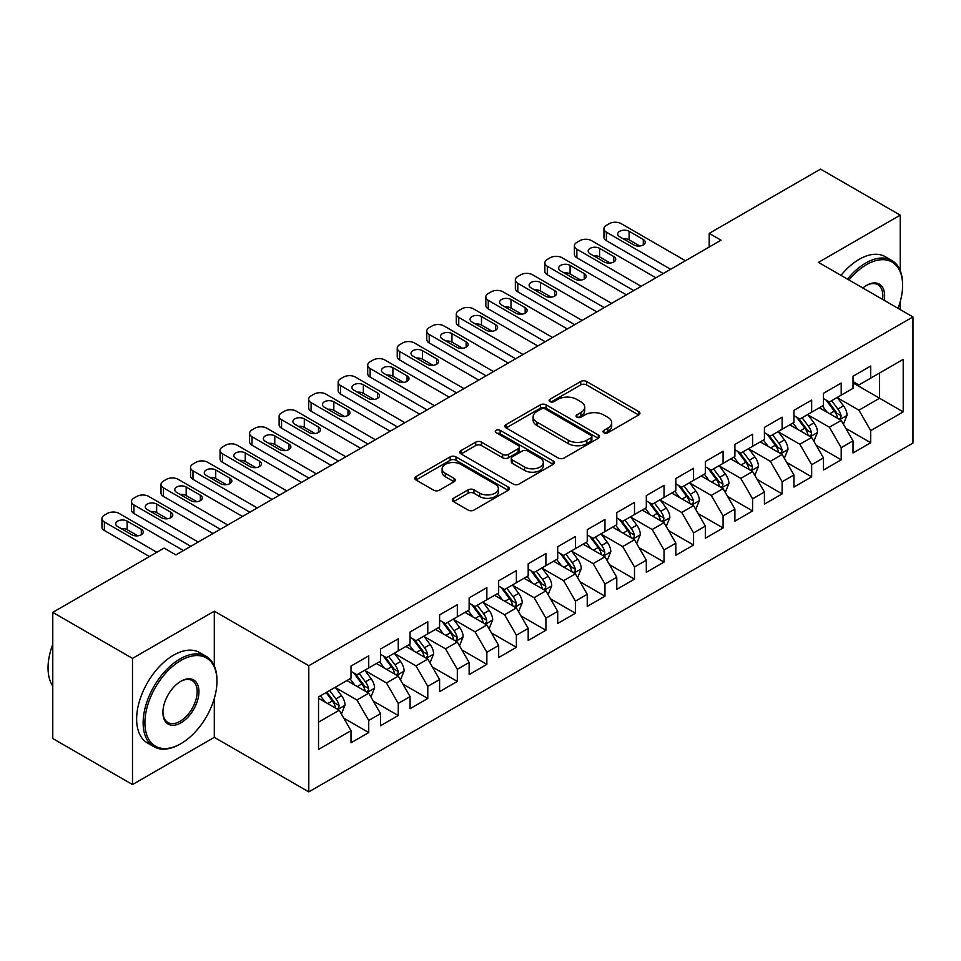 <?xml version="1.0" encoding="UTF-8"?>
<svg xmlns="http://www.w3.org/2000/svg" width="961" height="961" viewBox="0 0 961 961"><rect width="100%" height="100%" fill="white"/><g stroke="black" fill="none" stroke-linecap="round" stroke-linejoin="round"><path stroke-width="1.44" d="M603.868 432.726A2.871 1.658 0 0 0 607.929 432.726L638.717 414.948A4.096 2.366 0 0 0 639.918 413.278A4.096 2.366 0 0 0 638.717 411.596L586.546 381.481A4.096 2.366 0 0 0 580.756 381.481L549.956 399.259A2.871 1.658 0 0 0 549.115 400.437A2.871 1.658 0 0 0 549.956 401.602A2.871 1.658 0 0 0 554.016 401.602L557.993 399.308A13.118 7.568 0 0 1 576.552 399.308L580.9 401.806A13.118 7.568 0 0 1 584.732 407.164A13.118 7.568 0 0 1 580.9 412.521L576.912 414.828A2.871 1.658 0 0 0 576.071 415.993A2.871 1.658 0 0 0 576.912 417.17A2.871 1.658 0 0 0 580.973 417.17L584.949 414.864A13.118 7.568 0 0 1 603.508 414.864L607.857 417.374A13.118 7.568 0 0 1 611.689 422.732A13.118 7.568 0 0 1 607.857 428.089L603.868 430.384A2.871 1.658 0 0 0 603.027 431.561A2.871 1.658 0 0 0 603.868 432.726L603.868 430.384M453.508 498.279A4.096 2.366 0 0 0 452.307 499.96A4.096 2.366 0 0 0 453.508 501.63L468.151 510.087A4.096 2.366 0 0 0 473.941 510.087L508.141 490.338A4.096 2.366 0 0 0 509.342 488.656A4.096 2.366 0 0 0 508.141 486.987L455.97 456.871A4.096 2.366 0 0 0 450.18 456.871L415.969 476.608A4.096 2.366 0 0 0 414.768 478.29A4.096 2.366 0 0 0 415.969 479.959L433.651 490.17A4.096 2.366 0 0 0 439.453 490.17L454.085 481.713A4.096 2.366 0 0 0 455.286 480.044A4.096 2.366 0 0 0 454.085 478.374L445.315 473.305A10.967 6.331 0 0 1 442.108 468.836A10.967 6.331 0 0 1 448.883 462.986A10.967 6.331 0 0 1 460.824 464.355L495.179 484.188A10.967 6.331 0 0 1 498.387 488.656A10.967 6.331 0 0 1 491.612 494.507A10.967 6.331 0 0 1 479.671 493.137L473.941 489.834A4.096 2.366 0 0 0 468.151 489.834L453.508 498.279L453.508 501.63M214.303 665.877L214.303 611.172L132.498 658.393L52.771 612.373L164.103 548.094L175.911 554.917L721.014 240.202L709.206 233.379L709.206 247.025M214.303 611.172L308.793 665.733L912.95 316.926L912.95 443.081L308.793 791.888L308.793 665.733M900.253 270.726L900.253 215.144L818.46 262.365L912.95 316.926M900.253 215.144L820.526 169.112L709.206 233.379M558.293 458.037A4.096 2.366 0 0 0 564.083 458.037L598.283 438.288A4.096 2.366 0 0 0 599.484 436.618A4.096 2.366 0 0 0 598.283 434.949L546.112 404.821A4.096 2.366 0 0 0 540.322 404.821L506.111 424.57A4.096 2.366 0 0 0 504.909 426.24A4.096 2.366 0 0 0 506.111 427.921L558.293 458.037M497.257 433.351A2.871 1.658 0 0 1 500.176 433.747L500.176 430.348L553.212 460.968A4.096 2.366 0 0 1 554.413 462.637A4.096 2.366 0 0 1 553.212 464.319L519.012 484.056A4.096 2.366 0 0 1 513.222 484.056L461.04 453.94L461.04 450.589A4.096 2.366 0 0 0 459.839 452.271A4.096 2.366 0 0 0 461.04 453.94M461.04 450.589L475.683 442.144A4.096 2.366 0 0 1 481.473 442.144L502.639 454.361A4.096 2.366 0 0 0 508.429 454.361L518.147 448.751A4.096 2.366 0 0 0 519.348 447.081A4.096 2.366 0 0 0 518.147 445.399L496.116 432.69A2.871 1.658 0 0 1 495.275 431.513A2.871 1.658 0 0 1 497.041 429.987A2.871 1.658 0 0 1 500.176 430.348M853.008 382.898L879.579 398.238L879.579 373.012L903.208 359.366L870.726 378.129L870.726 366.021L853.008 376.244L853.008 388.352L841.199 395.175L841.199 383.067L823.481 393.301L823.481 405.398L811.661 412.221L811.661 400.112L793.954 410.347L793.954 422.456L782.134 429.267L782.134 417.17L764.415 427.393L764.415 439.501L752.607 446.312L752.607 434.216L734.889 444.438L734.889 456.547L723.08 463.37L723.08 451.262L705.362 461.496L705.362 473.593L693.554 480.416L693.554 468.307L675.835 478.542L675.835 490.639L664.027 497.462L664.027 485.353L646.309 495.588L646.309 507.696L634.488 514.507L634.488 502.411L616.77 512.633L616.77 524.742L604.962 531.565L604.962 519.457L587.243 529.679L587.243 541.788L575.435 548.611L575.435 536.502L557.716 546.737L557.716 558.834L545.908 565.657L545.908 553.548L528.19 563.783L528.19 575.879L516.381 582.702L516.381 570.606L498.663 580.828L498.663 592.937L486.855 599.748L486.855 587.651L469.136 597.874L469.136 609.983L457.316 616.806L457.316 604.697L439.597 614.92L439.597 627.028L427.789 633.852L427.789 621.743L410.071 631.978L410.071 644.074L398.262 650.897L398.262 638.789L380.544 649.023L380.544 661.132L368.736 667.943L368.736 655.846L351.017 666.069L351.017 678.178L318.535 696.929L318.535 749.436L351.017 730.684L339.209 710.227L318.535 698.287M903.208 359.366L903.208 411.885L870.726 430.636L858.918 410.179L837.499 397.818M845.776 428.33L870.726 442.733L870.726 430.636M870.726 442.733L853.008 452.967L853.008 440.859L841.199 447.682L829.379 427.225L807.973 414.864M816.237 445.375L841.199 459.79L841.199 447.682M841.199 459.79L823.481 470.013L823.481 457.916L811.661 464.728L799.852 444.27L778.446 431.909M786.711 462.433L811.661 476.836L811.661 464.728M811.661 476.836L793.954 487.059L793.954 474.962L782.134 481.773L770.326 461.316L748.919 448.955M757.184 479.479L782.134 493.882L782.134 481.773M782.134 493.882L764.415 504.117L764.415 492.008L752.607 498.831L740.799 478.374L719.393 466.013M727.657 496.525L752.607 510.928L752.607 498.831M752.607 510.928L734.889 521.162L734.889 509.054L723.08 515.877L711.272 495.42L689.854 483.059M698.13 513.57L723.08 527.985L723.08 515.877M723.08 527.985L705.362 538.208L705.362 526.099L693.554 532.923L681.733 512.465L660.327 500.104M668.604 530.628L693.554 545.031L693.554 532.923M693.554 545.031L675.835 555.254L675.835 543.157L664.027 549.968L652.207 529.511L630.8 517.15M639.065 547.674L664.027 562.077L664.027 549.968M664.027 562.077L646.309 572.312L646.309 560.203L634.488 567.026L622.68 546.557L601.274 534.208M609.538 564.72L634.488 579.123L634.488 567.026M634.488 579.123L616.77 589.357L616.77 577.249L604.962 584.072L593.153 563.614L571.747 551.254M580.012 581.765L604.962 596.168L604.962 584.072M604.962 596.168L587.243 606.403L587.243 594.294L575.435 601.118L563.626 580.66L542.22 568.299M550.485 598.811L575.435 613.226L575.435 601.118M575.435 613.226L557.716 623.449L557.716 611.352L545.908 618.163L534.1 597.706L512.681 585.345M520.958 615.869L545.908 630.272L545.908 618.163M545.908 630.272L528.19 640.494L528.19 628.398L516.381 635.209L504.561 614.752L483.155 602.391M491.431 632.915L516.381 647.318L516.381 635.209M516.381 647.318L498.663 657.552L498.663 645.444L486.855 652.267L475.034 631.809L453.628 619.449M461.893 649.96L486.855 664.363L486.855 652.267M486.855 664.363L469.136 674.598L469.136 662.489L457.316 669.312L445.508 648.855L424.101 636.494M432.366 667.006L457.316 681.409L457.316 669.312M457.316 681.409L439.597 691.644L439.597 679.535L427.789 686.358L415.981 665.901L394.575 653.54M402.839 684.052L427.789 698.467L427.789 686.358M427.789 698.467L410.071 708.689L410.071 696.593L398.262 703.404L386.454 682.947L365.036 670.586M373.312 701.11L398.262 715.513L398.262 703.404M398.262 715.513L380.544 725.735L380.544 713.639L368.736 720.45L356.927 699.992L335.509 687.632M343.786 718.155L368.736 732.558L368.736 720.45M368.736 732.558L351.017 742.793L351.017 730.684M351.017 671.355L356.927 674.766L368.736 667.943M318.535 722.155L339.209 710.227M380.544 654.309L386.454 657.72L398.262 650.897M356.927 699.992L368.736 693.181L346.885 680.556M380.544 713.639L368.736 693.181M410.071 637.263L415.981 640.675L427.789 633.852M386.454 682.947L398.262 676.136L376.412 663.51M410.071 696.593L398.262 676.136M439.597 620.205L445.508 623.617L457.316 616.806M415.981 665.901L427.789 659.078L405.938 646.465M439.597 679.535L427.789 659.078M469.136 603.16L475.034 606.571L486.855 599.748M445.508 648.855L457.316 642.032L435.465 629.419M469.136 662.489L457.316 642.032M498.663 586.114L504.561 589.525L516.381 582.702M475.034 631.809L486.855 624.986L464.992 612.373M498.663 645.444L486.855 624.986M528.19 569.068L534.1 572.48L545.908 565.657M504.561 614.752L516.381 607.941L494.531 595.315M528.19 628.398L516.381 607.941M557.716 552.022L563.626 555.422L575.435 548.611M534.1 597.706L545.908 590.883L524.057 578.27M557.716 611.352L545.908 590.883M587.243 534.965L593.153 538.376L604.962 531.565M563.626 580.66L575.435 573.837L553.584 561.224M587.243 594.294L575.435 573.837M616.77 517.919L622.68 521.33L634.488 514.507M593.153 563.614L604.962 556.791L583.111 544.178M616.77 577.249L604.962 556.791M646.309 500.873L652.207 504.285L664.027 497.462M622.68 546.557L634.488 539.746L612.637 527.133M646.309 560.203L634.488 539.746M675.835 483.827L681.733 487.239L693.554 480.416M652.207 529.511L664.027 522.7L642.164 510.075M675.835 543.157L664.027 522.7M705.362 466.782L711.272 470.181L723.08 463.37M681.733 512.465L693.554 505.642L671.703 493.029M705.362 526.099L693.554 505.642M734.889 449.724L740.799 453.136L752.607 446.312M711.272 495.42L723.08 488.596L701.23 475.983M734.889 509.054L723.08 488.596M764.415 432.678L770.326 436.09L782.134 429.267M740.799 478.374L752.607 471.551L730.756 458.938M764.415 492.008L752.607 471.551M793.954 415.632L799.852 419.044L811.661 412.221M770.326 461.316L782.134 454.505L760.283 441.88M793.954 474.962L782.134 454.505M823.481 398.587L829.379 401.986L841.199 395.175M799.852 444.27L811.661 437.447L789.81 424.834M823.481 457.916L811.661 437.447M853.008 381.529L858.918 384.941L870.726 378.129M829.379 427.225L841.199 420.401L819.349 407.788M853.008 440.859L841.199 420.401M52.771 612.373L52.771 738.528L132.498 784.56L214.303 737.339L308.793 791.888M132.498 658.393L132.498 784.56M900.253 309.586L900.253 301.562M858.918 410.179L879.579 398.238L903.208 411.885M214.303 737.339L214.303 698.455M605.01 433.135L607.857 431.489A13.118 7.568 0 0 0 611.689 426.143L611.689 422.732M584.732 407.164L584.732 410.575A13.118 7.568 0 0 1 580.9 415.933L578.054 417.567M638.669 414.984L586.546 384.893A4.096 2.366 0 0 0 580.756 384.893L551.097 402.01M598.235 438.324L546.112 408.233A4.096 2.366 0 0 0 540.322 408.233L506.171 427.945M591.039 437.796A2.871 1.658 0 0 0 591.88 436.618A2.871 1.658 0 0 0 591.039 435.453L545.247 409.002A2.871 1.658 0 0 0 541.187 409.002L536.983 411.428A13.118 7.568 0 0 0 533.139 416.786A13.118 7.568 0 0 0 536.983 422.143L568.287 440.222A13.118 7.568 0 0 0 586.835 440.222L591.039 437.796L591.039 441.195A2.871 1.658 0 0 0 591.88 440.03L591.88 436.618M533.139 416.786L533.139 420.197A13.118 7.568 0 0 0 536.983 425.555L536.983 422.143M591.039 441.195L586.835 443.622A13.118 7.568 0 0 1 568.287 443.622L536.983 425.555M461.1 453.964L475.683 445.556L475.683 442.144M519.348 447.081L519.348 450.493A4.096 2.366 0 0 1 518.147 452.163L508.429 457.772A4.096 2.366 0 0 1 502.639 457.772L481.473 445.556A4.096 2.366 0 0 0 475.683 445.556M500.176 433.747L553.164 464.343M524.598 467.034A10.967 6.331 0 0 0 536.538 468.403A10.967 6.331 0 0 0 543.313 462.553A10.967 6.331 0 0 0 540.094 458.085L527.997 451.093A4.096 2.366 0 0 0 522.207 451.093L512.489 456.703A4.096 2.366 0 0 0 511.288 458.373A4.096 2.366 0 0 0 512.489 460.043L524.598 467.034L524.598 470.446A10.967 6.331 0 0 0 536.538 471.815A10.967 6.331 0 0 0 543.313 465.965L543.313 462.553M511.288 458.373L511.288 461.785A4.096 2.366 0 0 0 512.489 463.454L512.489 460.043M524.598 470.446L512.489 463.454M498.387 488.656L498.387 492.068A10.967 6.331 0 0 1 491.612 497.918A10.967 6.331 0 0 1 479.671 496.549L473.941 493.245A4.096 2.366 0 0 0 468.151 493.245L453.568 501.666M442.108 468.836L442.108 472.247A10.967 6.331 0 0 0 445.315 476.716L445.315 473.305M454.036 481.749L445.315 476.716M508.093 490.362L455.97 460.271A4.096 2.366 0 0 0 450.18 460.271L416.029 479.995M843.386 424.185L847.037 415.26A11.064 6.391 -120 0 0 843.506 405.83L837.235 397.458M827.241 412.353L822.472 405.986M820.238 408.305L819.697 407.584M839.109 419.2L840.827 417.663L841.067 415.729A11.064 6.391 -120 0 0 837.896 409.074L831.625 400.701M828.046 401.217L835.794 411.56A5.634 3.255 60 0 1 836.815 413.278L841.067 415.729M826.1 400.1L834.352 411.116A11.064 6.391 60 0 1 837.524 417.771L837.752 418.419M670.67 269.272L606.379 232.154A8.349 4.817 -0 0 1 603.94 228.742A8.349 4.817 -0 0 1 606.379 225.342L609.334 223.637A8.349 4.817 -0 0 1 621.142 223.637L685.433 260.743M603.94 228.742L603.94 237.271A8.349 4.817 180 0 0 606.379 240.682L663.282 273.537M619.665 236.754A6.679 3.856 180 0 1 617.707 234.028A6.679 3.856 180 0 1 621.839 230.472A6.679 3.856 180 0 1 629.119 231.301L643.293 239.493A6.679 3.856 180 0 1 645.251 242.22A6.679 3.856 180 0 1 641.119 245.776A6.679 3.856 180 0 1 633.84 244.947L619.665 236.754M623.148 238.76A6.679 3.856 180 0 1 629.119 239.83L639.822 246.004M813.847 441.243L817.511 432.306A11.064 6.391 -120 0 0 813.979 422.876L807.708 414.503M797.714 429.399L792.945 423.032M790.711 425.351L790.17 424.63M809.582 436.246L811.3 434.708L811.54 432.774A11.064 6.391 -120 0 0 808.369 426.119L802.099 417.747M798.519 418.263L806.267 428.606A5.634 3.255 60 0 1 807.288 430.324L811.54 432.774M796.573 417.146L804.825 428.162A11.064 6.391 60 0 1 807.997 434.816L808.213 435.465M784.32 458.289L787.984 449.352A11.064 6.391 -120 0 0 784.452 439.934L778.182 431.561M768.187 446.445L763.418 440.078M761.184 442.408L760.644 441.676M780.056 453.292L781.761 451.754L782.014 449.82A11.064 6.391 -120 0 0 778.842 443.165L772.572 434.792M768.992 435.321L776.74 445.664A5.634 3.255 60 0 1 777.761 447.37L782.014 449.82M767.046 434.192L775.299 445.219A11.064 6.391 60 0 1 778.47 451.874L778.686 452.511M641.131 286.318L576.852 249.199A8.349 4.817 -0 0 1 574.402 245.8A8.349 4.817 -0 0 1 576.852 242.388L579.807 240.682A8.349 4.817 -0 0 1 591.616 240.682L655.907 277.789M574.402 245.8L574.402 254.317A8.349 4.817 180 0 0 576.852 257.728L633.755 290.582M590.138 253.812A6.679 3.856 180 0 1 588.18 251.085A6.679 3.856 180 0 1 592.312 247.518A6.679 3.856 180 0 1 599.592 248.346L613.767 256.539A6.679 3.856 180 0 1 615.725 259.266A6.679 3.856 180 0 1 611.592 262.821A6.679 3.856 180 0 1 604.313 261.993L590.138 253.812M593.622 255.818A6.679 3.856 180 0 1 599.592 256.875L610.283 263.05M611.604 303.364L547.326 266.257A8.349 4.817 -0 0 1 544.875 262.846A8.349 4.817 -0 0 1 547.326 259.434L550.281 257.728A8.349 4.817 -0 0 1 562.089 257.728L626.368 294.847M544.875 262.846L544.875 271.362A8.349 4.817 180 0 0 547.326 274.774L604.229 307.628M560.611 270.858A6.679 3.856 180 0 1 558.653 268.131A6.679 3.856 180 0 1 562.774 264.563A6.679 3.856 180 0 1 570.065 265.404L584.24 273.585A6.679 3.856 180 0 1 586.186 276.312A6.679 3.856 180 0 1 582.066 279.879A6.679 3.856 180 0 1 574.786 279.038L560.611 270.858M564.083 272.864A6.679 3.856 180 0 1 570.065 273.921L580.756 280.095M898.042 308.313A50.945 29.419 120 0 0 902.619 285.381A50.945 29.419 120 0 0 866.594 264.587A50.945 29.419 120 0 0 849.019 280.011M847.482 279.122A52.194 30.139 -60 0 1 865.705 263.05A52.194 30.139 -60 0 1 891.808 260.467A52.194 30.139 -60 0 1 902.619 284.36L902.619 285.381M862.846 288A25.479 14.703 -60 0 1 866.594 285.381L866.594 285.381A25.479 14.703 -60 0 1 884.204 300.325M882.57 299.376A24.217 13.983 120 0 0 877.813 284.696A24.217 13.983 120 0 0 866.137 285.645M840.983 275.375A52.194 30.139 -60 0 1 859.206 259.302A52.194 30.139 -60 0 1 885.309 256.707L891.808 260.467M180.932 660.447A50.945 29.419 120 0 0 144.907 722.84A50.945 29.419 120 0 0 180.932 743.646L180.043 744.15A52.194 30.139 -60 0 1 153.94 746.733A52.194 30.139 -60 0 1 145.94 704.906A52.194 30.139 -60 0 1 180.043 658.91A52.194 30.139 -60 0 1 206.147 656.327A52.194 30.139 -60 0 1 216.958 680.22L216.958 681.241A50.945 29.419 120 0 0 180.932 660.447M180.932 681.241L180.932 681.241A25.479 14.703 -60 0 1 198.939 691.644A25.479 14.703 -60 0 1 180.932 722.84A25.479 14.703 -60 0 1 162.914 712.437A25.479 14.703 -60 0 1 180.932 681.241L180.932 681.241M162.926 711.921A24.217 13.983 120 0 0 167.935 722.504A24.217 13.983 120 0 0 180.043 721.303A24.217 13.983 120 0 0 195.864 699.968A24.217 13.983 120 0 0 192.152 680.556A24.217 13.983 120 0 0 180.476 681.505M52.771 686.082A52.194 30.139 -60 0 1 52.771 644.35M153.94 746.733L147.453 742.985A52.194 30.139 -60 0 1 139.441 701.158A52.194 30.139 -60 0 1 173.545 655.162A52.194 30.139 -60 0 1 199.648 652.579L206.147 656.327M180.043 744.15L180.932 743.646A50.945 29.419 120 0 0 216.958 681.241M754.793 475.335L758.457 466.397A11.064 6.391 -120 0 0 754.926 456.98L748.655 448.607M738.649 463.49L733.88 457.124M731.657 459.454L731.117 458.733M750.517 470.349L752.235 468.8L752.475 466.878A11.064 6.391 -120 0 0 749.316 460.211L743.033 451.838M739.453 452.367L747.202 462.709A5.634 3.255 60 0 1 748.235 464.415L752.475 466.878M737.507 451.238L745.772 462.265A11.064 6.391 60 0 1 748.931 468.92L749.16 469.557M725.267 492.38L728.931 483.443A11.064 6.391 -120 0 0 725.399 474.025L719.116 465.653M709.122 480.536L704.353 474.181M702.131 476.5L701.578 475.779M720.99 487.395L722.708 485.846L722.948 483.924A11.064 6.391 -120 0 0 719.789 477.269L713.506 468.896M709.927 469.412L717.675 479.755A5.634 3.255 60 0 1 718.696 481.473L722.948 483.924M707.981 468.283L716.245 479.311A11.064 6.391 60 0 1 719.405 485.966L719.633 486.602M582.078 320.421L517.799 283.303A8.349 4.817 -0 0 1 515.348 279.891A8.349 4.817 -0 0 1 517.799 276.48L520.742 274.774A8.349 4.817 -0 0 1 532.562 274.774L596.841 311.893M515.348 279.891L515.348 288.42A8.349 4.817 180 0 0 517.799 291.832L574.702 324.674M531.085 287.904A6.679 3.856 180 0 1 529.127 285.177A6.679 3.856 180 0 1 533.247 281.609A6.679 3.856 180 0 1 540.526 282.45L554.701 290.63A6.679 3.856 180 0 1 556.659 293.357A6.679 3.856 180 0 1 552.539 296.925A6.679 3.856 180 0 1 545.259 296.084L531.085 287.904M534.556 289.91A6.679 3.856 180 0 1 540.526 290.979L551.23 297.153M552.551 337.467L488.272 300.349A8.349 4.817 -0 0 1 485.822 296.937A8.349 4.817 -0 0 1 488.272 293.525L491.215 291.82A8.349 4.817 -0 0 1 503.035 291.82L567.314 328.938M485.822 296.937L485.822 305.466A8.349 4.817 180 0 0 488.272 308.877L545.163 341.732M501.558 304.949A6.679 3.856 180 0 1 499.6 302.222A6.679 3.856 180 0 1 503.72 298.667A6.679 3.856 180 0 1 511 299.496L525.174 307.676A6.679 3.856 180 0 1 527.133 310.403A6.679 3.856 180 0 1 523.012 313.971A6.679 3.856 180 0 1 515.733 313.142L501.558 304.949M505.03 306.955A6.679 3.856 180 0 1 511 308.025L521.703 314.199M695.74 509.426L699.392 500.501A11.064 6.391 -120 0 0 695.86 491.071L689.59 482.698M679.595 497.594L674.826 491.227M672.592 493.546L672.051 492.825M691.464 504.441L693.181 502.903L693.422 500.969A11.064 6.391 -120 0 0 690.25 494.314L683.98 485.942M680.4 486.458L688.148 496.801A5.634 3.255 60 0 1 689.169 498.519L693.422 500.969M678.454 485.341L686.707 496.356A11.064 6.391 60 0 1 689.878 503.011L690.106 503.66M523.024 354.513L458.733 317.394A8.349 4.817 -0 0 1 456.295 313.983A8.349 4.817 -0 0 1 458.733 310.583L461.688 308.877A8.349 4.817 -0 0 1 473.497 308.877L537.788 345.984M456.295 313.983L456.295 322.512A8.349 4.817 180 0 0 458.733 325.923L515.637 358.777M472.031 322.007A6.679 3.856 180 0 1 470.073 319.268A6.679 3.856 180 0 1 474.193 315.713A6.679 3.856 180 0 1 481.473 316.541L495.648 324.734A6.679 3.856 180 0 1 497.606 327.461A6.679 3.856 180 0 1 493.486 331.016A6.679 3.856 180 0 1 486.194 330.188L472.031 322.007M475.503 324.013A6.679 3.856 180 0 1 481.473 325.07L492.176 331.245M666.201 526.484L669.865 517.547A11.064 6.391 -120 0 0 666.333 508.117L660.063 499.744M650.068 514.64L645.299 508.273M643.065 510.603L642.525 509.871M661.937 521.487L663.655 519.949L663.895 518.015A11.064 6.391 -120 0 0 660.724 511.36L654.453 502.987M650.873 503.504L658.621 513.847A5.634 3.255 60 0 1 659.642 515.564L663.895 518.015M648.927 502.387L657.18 513.402A11.064 6.391 60 0 1 660.351 520.069L660.567 520.706M493.498 371.559L429.207 334.452A8.349 4.817 -0 0 1 426.768 331.04A8.349 4.817 -0 0 1 429.207 327.629L432.162 325.923A8.349 4.817 -0 0 1 443.97 325.923L508.261 363.042M426.768 331.04L426.768 339.557A8.349 4.817 180 0 0 429.207 342.969L486.11 375.823M442.492 339.053A6.679 3.856 180 0 1 440.534 336.326A6.679 3.856 180 0 1 444.667 332.758A6.679 3.856 180 0 1 451.946 333.599L466.121 341.78A6.679 3.856 180 0 1 468.079 344.506A6.679 3.856 180 0 1 463.947 348.074A6.679 3.856 180 0 1 456.667 347.233L442.492 339.053M445.976 341.059A6.679 3.856 180 0 1 451.946 342.116L462.637 348.29M636.675 543.53L640.338 534.592A11.064 6.391 -120 0 0 636.807 525.174L630.536 516.802M620.542 531.685L615.773 525.319M613.538 527.649L612.998 526.916M632.41 538.544L634.128 536.995L634.368 535.061A11.064 6.391 -120 0 0 631.197 528.406L624.926 520.033M621.347 520.562L629.095 530.904A5.634 3.255 60 0 1 630.116 532.61L634.368 535.061M619.401 519.433L627.653 530.46A11.064 6.391 60 0 1 630.824 537.115L631.041 537.752M607.148 560.575L610.812 551.638A11.064 6.391 -120 0 0 607.28 542.22L601.009 533.848M591.015 548.731L586.246 542.364M584.012 544.695L583.471 543.974M602.883 555.59L604.589 554.041L604.829 552.119A11.064 6.391 -120 0 0 601.67 545.464L595.4 537.079M591.82 537.607L599.556 547.95A5.634 3.255 60 0 1 600.589 549.656L604.829 552.119M589.862 536.478L598.126 547.506A11.064 6.391 60 0 1 601.298 554.161L601.514 554.797M577.621 577.621L581.285 568.696A11.064 6.391 -120 0 0 577.753 559.266L571.471 550.893M561.476 565.789L556.707 559.422M554.485 561.741L553.944 561.02M573.345 572.636L575.062 571.098L575.303 569.164A11.064 6.391 -120 0 0 572.143 562.509L565.861 554.137M562.281 554.653L570.029 564.996A5.634 3.255 60 0 1 571.062 566.714L575.303 569.164M560.335 553.536L568.6 564.551A11.064 6.391 60 0 1 571.759 571.206L571.987 571.843M548.094 594.679L551.746 585.742A11.064 6.391 -120 0 0 548.214 576.312L541.944 567.939M531.95 582.834L527.181 576.468M524.958 578.786L524.406 578.066M543.818 589.682L545.536 588.144L545.776 586.21A11.064 6.391 -120 0 0 542.605 579.555L536.334 571.182M532.754 571.699L540.502 582.042A5.634 3.255 60 0 1 541.524 583.759L545.776 586.21M530.808 570.582L539.061 581.597A11.064 6.391 60 0 1 542.232 588.252L542.46 588.901M518.568 611.725L522.219 602.787A11.064 6.391 -120 0 0 518.688 593.369L512.417 584.985M502.423 599.88L497.654 593.514M495.42 595.844L494.879 595.111M514.291 606.727L516.009 605.19L516.249 603.256A11.064 6.391 -120 0 0 513.078 596.601L506.807 588.228M503.228 588.757L510.976 599.099A5.634 3.255 60 0 1 511.997 600.805L516.249 603.256M501.282 587.627L509.534 598.643A11.064 6.391 60 0 1 512.706 605.31L512.934 605.947M489.029 628.77L492.693 619.833A11.064 6.391 -120 0 0 489.161 610.415L482.89 602.042M472.896 616.926L468.127 610.559M465.893 612.89L465.352 612.169M484.764 623.785L486.482 622.235L486.722 620.301A11.064 6.391 -120 0 0 483.551 613.647L477.281 605.274M473.701 605.802L481.449 616.145A5.634 3.255 60 0 1 482.47 617.851L486.722 620.301M471.755 604.673L480.007 615.701A11.064 6.391 60 0 1 483.179 622.356L483.395 622.992M459.502 645.816L463.166 636.879A11.064 6.391 -120 0 0 459.634 627.461L453.364 619.088M443.369 633.972L438.6 627.605M436.366 629.935L435.826 629.215M455.238 640.831L456.943 639.281L457.196 637.359A11.064 6.391 -120 0 0 454.024 630.704L447.754 622.332M444.174 622.848L451.922 633.191A5.634 3.255 60 0 1 452.943 634.897L457.196 637.359M442.228 621.719L450.481 632.746A11.064 6.391 60 0 1 453.652 639.401L453.868 640.038M429.975 662.862L433.639 653.936A11.064 6.391 -120 0 0 430.108 644.507L423.837 636.134M413.831 651.029L409.062 644.663M406.839 646.981L406.299 646.26M425.711 657.877L427.417 656.339L427.657 654.405A11.064 6.391 -120 0 0 424.498 647.75L418.227 639.377M414.635 639.894L422.384 650.237A5.634 3.255 60 0 1 423.417 651.954L427.657 654.405M412.689 638.777L420.954 649.792A11.064 6.391 60 0 1 424.113 656.447L424.342 657.096M400.449 679.92L404.113 670.982A11.064 6.391 -120 0 0 400.581 661.552L394.298 653.18M384.304 668.075L379.535 661.709M377.313 664.027L376.772 663.306M396.172 674.922L397.89 673.385L398.13 671.451A11.064 6.391 -120 0 0 394.971 664.796L388.688 656.423M385.109 656.94L392.857 667.282A5.634 3.255 60 0 1 393.89 669L398.13 671.451M383.163 655.822L391.427 666.838A11.064 6.391 60 0 1 394.587 673.493L394.815 674.142M463.959 388.604L399.68 351.498A8.349 4.817 -0 0 1 397.229 348.086A8.349 4.817 -0 0 1 399.68 344.675L402.635 342.969A8.349 4.817 -0 0 1 414.443 342.969L478.722 380.088M397.229 348.086L397.229 356.615A8.349 4.817 180 0 0 399.68 360.015L456.583 392.869M412.966 356.099A6.679 3.856 180 0 1 411.008 353.372A6.679 3.856 180 0 1 415.14 349.804A6.679 3.856 180 0 1 422.42 350.645L436.594 358.825A6.679 3.856 180 0 1 438.552 361.552A6.679 3.856 180 0 1 434.42 365.12A6.679 3.856 180 0 1 427.14 364.279L412.966 356.099M416.449 358.105A6.679 3.856 180 0 1 422.42 359.162L433.111 365.348M434.432 405.662L370.153 368.543A8.349 4.817 -0 0 1 367.703 365.132A8.349 4.817 -0 0 1 370.153 361.72L373.108 360.015A8.349 4.817 -0 0 1 384.917 360.015L449.195 397.133M367.703 365.132L367.703 373.661A8.349 4.817 180 0 0 370.153 377.072L427.056 409.915M383.439 373.144A6.679 3.856 180 0 1 381.481 370.417A6.679 3.856 180 0 1 385.601 366.85A6.679 3.856 180 0 1 392.893 367.691L407.068 375.871A6.679 3.856 180 0 1 409.014 378.598A6.679 3.856 180 0 1 404.893 382.166A6.679 3.856 180 0 1 397.614 381.325L383.439 373.144M386.911 375.15A6.679 3.856 180 0 1 392.893 376.219L403.584 382.394M404.905 422.708L340.626 385.589A8.349 4.817 -0 0 1 338.176 382.178A8.349 4.817 -0 0 1 340.626 378.766L343.57 377.072A8.349 4.817 -0 0 1 355.39 377.072L419.669 414.179M338.176 382.178L338.176 390.707A8.349 4.817 180 0 0 340.626 394.118L397.518 426.972M353.912 390.19A6.679 3.856 180 0 1 351.954 387.463A6.679 3.856 180 0 1 356.075 383.907A6.679 3.856 180 0 1 363.354 384.736L377.529 392.917A6.679 3.856 180 0 1 379.487 395.656A6.679 3.856 180 0 1 375.367 399.211A6.679 3.856 180 0 1 368.087 398.383L353.912 390.19M357.384 392.196A6.679 3.856 180 0 1 363.354 393.265L374.057 399.44M375.379 439.754L311.088 402.635A8.349 4.817 -0 0 1 308.649 399.235A8.349 4.817 -0 0 1 311.088 395.824L314.043 394.118A8.349 4.817 -0 0 1 325.863 394.118L390.142 431.225M308.649 399.235L308.649 407.752A8.349 4.817 180 0 0 311.088 411.164L367.991 444.018M324.386 407.248A6.679 3.856 180 0 1 322.428 404.521A6.679 3.856 180 0 1 326.548 400.953A6.679 3.856 180 0 1 333.827 401.782L348.002 409.975A6.679 3.856 180 0 1 349.96 412.701A6.679 3.856 180 0 1 345.84 416.257A6.679 3.856 180 0 1 338.56 415.428L324.386 407.248M327.857 409.254A6.679 3.856 180 0 1 333.827 410.311L344.531 416.485M345.852 456.799L281.561 419.693A8.349 4.817 -0 0 1 279.122 416.281A8.349 4.817 -0 0 1 281.561 412.87L284.516 411.164A8.349 4.817 -0 0 1 296.324 411.164L360.615 448.282M279.122 416.281L279.122 424.798A8.349 4.817 180 0 0 281.561 428.21L338.464 461.064M294.847 424.294A6.679 3.856 180 0 1 292.901 421.567A6.679 3.856 180 0 1 297.021 417.999A6.679 3.856 180 0 1 304.301 418.84L318.475 427.02A6.679 3.856 180 0 1 320.433 429.747A6.679 3.856 180 0 1 316.313 433.315A6.679 3.856 180 0 1 309.022 432.474L294.847 424.294M298.33 426.3A6.679 3.856 180 0 1 304.301 427.357L315.004 433.531M316.325 473.845L252.034 436.738A8.349 4.817 -0 0 1 249.584 433.327A8.349 4.817 -0 0 1 252.034 429.915L254.989 428.21A8.349 4.817 -0 0 1 266.798 428.21L331.089 465.328M249.584 433.327L249.584 441.856A8.349 4.817 180 0 0 252.034 445.255L308.937 478.11M265.32 441.339A6.679 3.856 180 0 1 263.362 438.612A6.679 3.856 180 0 1 267.494 435.045A6.679 3.856 180 0 1 274.774 435.886L288.949 444.066A6.679 3.856 180 0 1 290.907 446.793A6.679 3.856 180 0 1 286.774 450.361A6.679 3.856 180 0 1 279.495 449.52L265.32 441.339M268.804 443.345A6.679 3.856 180 0 1 274.774 444.402L285.465 450.589M286.786 490.903L222.508 453.784A8.349 4.817 -0 0 1 220.057 450.373A8.349 4.817 -0 0 1 222.508 446.961L225.463 445.255A8.349 4.817 -0 0 1 237.271 445.255L301.55 482.374M220.057 450.373L220.057 458.902A8.349 4.817 180 0 0 222.508 462.313L279.411 495.155M235.793 458.385A6.679 3.856 180 0 1 233.835 455.658A6.679 3.856 180 0 1 237.968 452.09A6.679 3.856 180 0 1 245.247 452.931L259.422 461.112A6.679 3.856 180 0 1 261.38 463.839A6.679 3.856 180 0 1 257.248 467.406A6.679 3.856 180 0 1 249.968 466.565L235.793 458.385M239.265 460.391A6.679 3.856 180 0 1 245.247 461.46L255.938 467.635M257.26 507.949L192.981 470.83A8.349 4.817 -0 0 1 190.53 467.418A8.349 4.817 -0 0 1 192.981 464.019L195.936 462.313A8.349 4.817 -0 0 1 207.744 462.313L272.023 499.42M190.53 467.418L190.53 475.947A8.349 4.817 180 0 0 192.981 479.359L249.884 512.213M206.267 475.431A6.679 3.856 180 0 1 204.309 472.704A6.679 3.856 180 0 1 208.429 469.148A6.679 3.856 180 0 1 215.72 469.977L229.883 478.17A6.679 3.856 180 0 1 231.841 480.896A6.679 3.856 180 0 1 227.721 484.452A6.679 3.856 180 0 1 220.441 483.623L206.267 475.431M209.738 477.449A6.679 3.856 180 0 1 215.72 478.506L226.412 484.68M227.733 524.994L163.454 487.876A8.349 4.817 -0 0 1 161.004 484.476A8.349 4.817 -0 0 1 163.454 481.065L166.397 479.359A8.349 4.817 -0 0 1 178.217 479.359L242.496 516.465M161.004 484.476L161.004 492.993A8.349 4.817 180 0 0 163.454 496.405L220.345 529.259M176.74 492.488A6.679 3.856 180 0 1 174.782 489.762A6.679 3.856 180 0 1 178.902 486.194A6.679 3.856 180 0 1 186.182 487.035L200.356 495.215A6.679 3.856 180 0 1 202.315 497.942A6.679 3.856 180 0 1 198.194 501.498A6.679 3.856 180 0 1 190.915 500.669L176.74 492.488M180.212 494.495A6.679 3.856 180 0 1 186.182 495.552L196.885 501.726M370.922 696.965L374.574 688.028A11.064 6.391 -120 0 0 371.042 678.61L364.772 670.237M354.777 685.121L350.008 678.754M347.786 681.085L347.233 680.352M366.646 691.968L368.363 690.43L368.604 688.496A11.064 6.391 -120 0 0 365.432 681.842L359.162 673.469M355.582 673.997L363.33 684.34A5.634 3.255 60 0 1 364.351 686.046L368.604 688.496M353.636 672.868L361.889 683.896A11.064 6.391 60 0 1 365.06 690.551L365.288 691.187M198.206 542.04L133.915 504.933A8.349 4.817 -0 0 1 131.477 501.522A8.349 4.817 -0 0 1 133.915 498.11L136.87 496.405A8.349 4.817 -0 0 1 148.679 496.405L212.97 533.523M131.477 501.522L131.477 510.039A8.349 4.817 180 0 0 133.915 513.45L190.819 546.304M147.213 509.534A6.679 3.856 180 0 1 145.255 506.807A6.679 3.856 180 0 1 149.375 503.24A6.679 3.856 180 0 1 156.655 504.081L170.83 512.261A6.679 3.856 180 0 1 172.788 514.988A6.679 3.856 180 0 1 168.668 518.556A6.679 3.856 180 0 1 161.376 517.715L147.213 509.534M150.685 511.54A6.679 3.856 180 0 1 156.655 512.597L167.358 518.784M341.395 714.011L345.047 705.074A11.064 6.391 -120 0 0 341.515 695.656L335.245 687.283M325.25 702.167L320.481 695.8M337.119 709.026L338.837 707.476L339.077 705.554A11.064 6.391 -120 0 0 335.906 698.887L329.635 690.515M326.86 692.124L333.803 701.386A5.634 3.255 60 0 1 334.824 703.092L339.077 705.554M326.091 692.569L332.362 700.941A11.064 6.391 60 0 1 335.533 707.596L335.761 708.233M156.859 552.275L104.389 521.979A8.349 4.817 -0 0 1 101.95 518.568A8.349 4.817 -0 0 1 104.389 515.156L107.344 513.45A8.349 4.817 -0 0 1 119.152 513.45L183.443 550.569M101.95 518.568L101.95 527.096A8.349 4.817 180 0 0 104.389 530.508L149.484 556.539M117.674 526.58A6.679 3.856 180 0 1 115.716 523.853A6.679 3.856 180 0 1 119.849 520.285A6.679 3.856 180 0 1 127.128 521.126L141.303 529.307A6.679 3.856 180 0 1 143.261 532.034A6.679 3.856 180 0 1 139.129 535.601A6.679 3.856 180 0 1 131.849 534.76L117.674 526.58M121.158 528.586A6.679 3.856 180 0 1 127.128 529.655L137.831 535.83M607.857 431.489L607.857 428.089M576.912 417.17L576.912 414.828M580.9 415.933L580.9 412.521M549.956 401.602L549.956 399.259M580.756 384.893L580.756 381.481M586.546 384.893L586.546 381.481M638.717 414.948L638.717 411.596M506.111 427.921L506.111 424.57M540.322 408.233L540.322 404.821M546.112 408.233L546.112 404.821M598.283 438.288L598.283 434.949M568.287 443.622L568.287 440.222M586.835 443.622L586.835 440.222M481.473 445.556L481.473 442.144M502.639 457.772L502.639 454.361M508.429 457.772L508.429 454.361M518.147 452.163L518.147 448.751M553.212 464.319L553.212 460.968M468.151 493.245L468.151 489.834M473.941 493.245L473.941 489.834M479.671 496.549L479.671 493.137M454.085 481.713L454.085 478.374M415.969 479.959L415.969 476.608M450.18 460.271L450.18 456.871M455.97 460.271L455.97 456.871M508.141 490.338L508.141 486.987M839.806 419.609L846.965 415.464M837.896 409.074L843.506 405.83M829.727 413.783L834.352 411.116M606.379 240.682L606.379 232.154M629.119 231.301L629.119 239.83M643.293 239.493L643.293 244.947M810.279 436.654L817.439 432.522M808.369 426.119L813.979 422.876M800.201 430.84L804.825 428.162M780.752 453.7L787.912 449.568M778.842 443.165L784.452 439.934M770.674 447.886L775.299 445.219M576.852 257.728L576.852 249.199M599.592 248.346L599.592 256.875M613.767 256.539L613.767 261.993M547.326 274.774L547.326 266.257M570.065 265.404L570.065 273.921M584.24 273.585L584.24 279.038M751.226 470.746L758.385 466.614M749.316 460.211L754.926 456.98M741.147 464.932L745.772 462.265M721.687 487.792L728.846 483.659M719.789 477.269L725.399 474.025M711.62 481.978L716.245 479.311M517.799 291.832L517.799 283.303M540.526 282.45L540.526 290.979M554.701 290.63L554.701 296.084M488.272 308.877L488.272 300.349M511 299.496L511 308.025M525.174 307.676L525.174 313.142M692.16 504.849L699.32 500.717M690.25 494.314L695.86 491.071M682.082 499.023L686.707 496.356M458.733 325.923L458.733 317.394M481.473 316.541L481.473 325.07M495.648 324.734L495.648 330.188M662.634 521.895L669.793 517.763M660.724 511.36L666.333 508.117M652.555 516.081L657.18 513.402M429.207 342.969L429.207 334.452M451.946 333.599L451.946 342.116M466.121 341.78L466.121 347.233M633.107 538.941L640.266 534.809M631.197 528.406L636.807 525.174M623.028 533.127L627.653 530.46M603.58 555.987L610.74 551.854M601.67 545.464L607.28 542.22M593.502 550.173L598.126 547.506M574.053 573.044L581.213 568.9M572.143 562.509L577.753 559.266M563.975 567.218L568.6 564.551M544.515 590.09L551.674 585.958M542.605 579.555L548.214 576.312M534.448 584.264L539.061 581.597M514.988 607.136L522.147 603.003M513.078 596.601L518.688 593.369M504.909 601.322L509.534 598.643M485.461 624.182L492.621 620.049M483.551 613.647L489.161 610.415M475.383 618.367L480.007 615.701M455.934 641.227L463.094 637.095M454.024 630.704L459.634 627.461M445.856 635.413L450.481 632.746M426.408 658.285L433.567 654.141M424.498 647.75L430.108 644.507M416.329 652.459L420.954 649.792M396.869 675.331L404.04 671.198M394.971 664.796L400.581 661.552M386.802 669.517L391.427 666.838M399.68 360.015L399.68 351.498M422.42 350.645L422.42 359.162M436.594 358.825L436.594 364.279M370.153 377.072L370.153 368.543M392.893 367.691L392.893 376.219M407.068 375.871L407.068 381.325M340.626 394.118L340.626 385.589M363.354 384.736L363.354 393.265M377.529 392.917L377.529 398.383M311.088 411.164L311.088 402.635M333.827 401.782L333.827 410.311M348.002 409.975L348.002 415.428M281.561 428.21L281.561 419.693M304.301 418.84L304.301 427.357M318.475 427.02L318.475 432.474M252.034 445.255L252.034 436.738M274.774 435.886L274.774 444.402M288.949 444.066L288.949 449.52M222.508 462.313L222.508 453.784M245.247 452.931L245.247 461.46M259.422 461.112L259.422 466.565M192.981 479.359L192.981 470.83M215.72 469.977L215.72 478.506M229.883 478.17L229.883 483.623M163.454 496.405L163.454 487.876M186.182 487.035L186.182 495.552M200.356 495.215L200.356 500.669M367.342 692.376L374.502 688.244M365.432 681.842L371.042 678.61M357.276 686.562L361.889 683.896M133.915 513.45L133.915 504.933M156.655 504.081L156.655 512.597M170.83 512.261L170.83 517.715M337.816 709.422L344.975 705.29M335.906 698.887L341.515 695.656M327.737 703.608L332.362 700.941M104.389 530.508L104.389 521.979M127.128 521.126L127.128 529.655M141.303 529.307L141.303 534.76"/></g></svg>
